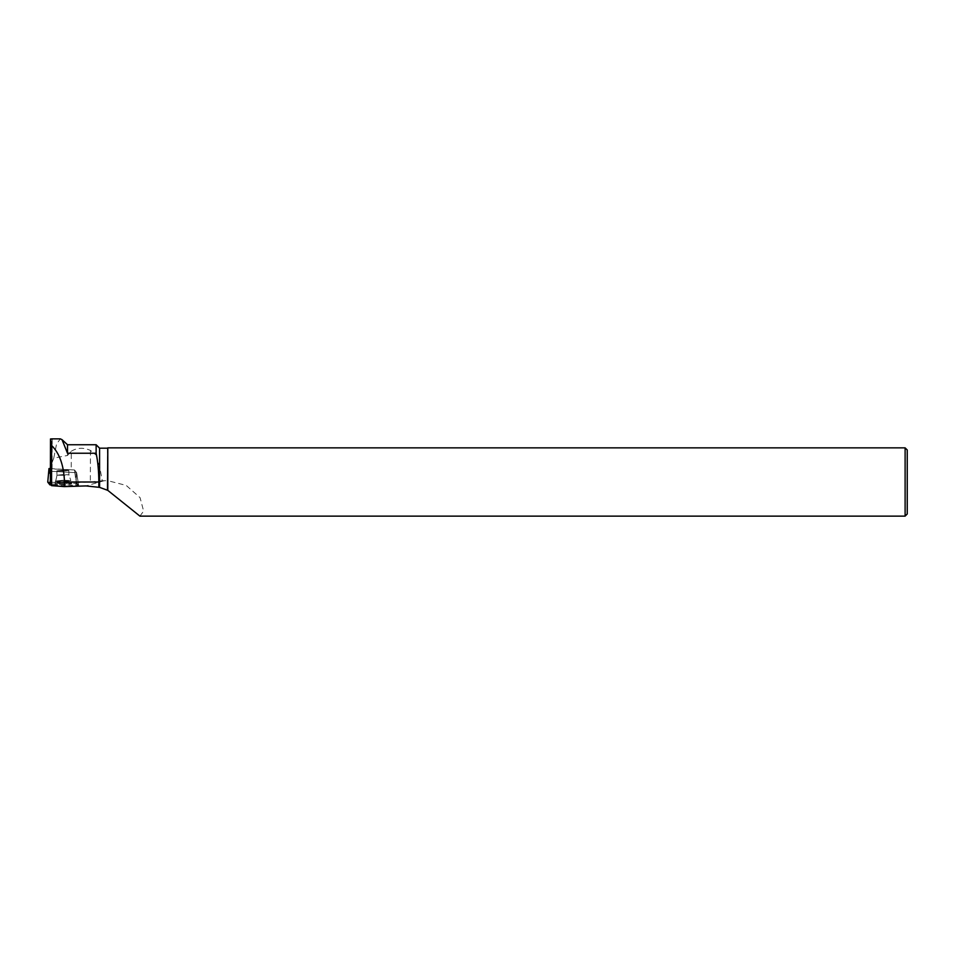 <?xml version="1.0" encoding="UTF-8"?>
<svg xmlns="http://www.w3.org/2000/svg" width="955" height="955" viewBox="0 0 955 955"><rect width="100%" height="100%" fill="white"/><g stroke="black" fill="none" stroke-linecap="round" stroke-linejoin="round"><path stroke-width="0.72" stroke-dasharray="4.78 3.58" d="M60.738 470.314L68.808 470.445L62.839 471.03L56.846 470.815L60.738 470.314M50.4 470.338L51.152 471.293L76.663 472.713L74.502 469.967L50.4 468.619M50.364 479.899L51.152 471.293L50.352 483.648M74.502 486.274L51.045 484.961L74.502 486.274M76.591 483.433L74.502 469.967L76.233 483.373L47.75 482.108L76.233 483.373L78.752 486.179L76.663 472.713L78.752 486.143M60.38 483.719L71.458 483.887L66.122 484.579L55.044 484.4L60.38 483.719M51.51 468.786L51.534 463.891L50.424 462.889L50.4 468.845L74.538 469.979L76.615 472.63L75.994 472.665L76.448 475.268L77.057 475.232L76.615 472.63L78.608 485.212L75.791 485.367L76.448 475.268L77.057 475.232L78.597 485.2L76.531 482.573L74.538 469.979M67.507 444.744L67.507 455.463L53.767 458.125L56.548 444.063L60.344 438.87M53.767 458.125L51.534 463.891M50.424 462.889C50.806 449.304 51.391 441.389 52.191 439.157L51.534 471.293L75.994 472.665M50.508 438.93L52.191 439.157M67.507 455.463L71.291 451.238L71.231 469.884M71.291 451.238C77.2 447.597 83.586 447.334 90.45 450.426L96.133 455.129L96.133 444.744M96.133 455.129L99.583 466.494L102.316 480.759L107.796 480.687L107.796 447.859M99.583 448.182L99.583 466.494M107.485 448.182L107.485 480.711M62.827 470.194L56.846 470.791L62.839 471.018L68.808 470.421L62.827 470.194M52.203 439.145L52.095 471.018L50.4 468.845M90.45 450.426L90.343 481.941L76.531 482.573M90.343 481.941L102.316 480.759M51.534 471.293L51.009 483.97L50.352 484.078M51.009 483.97L75.791 485.367M905.113 516.13L905.113 447.859M139.919 516.13L143.62 511.092L140.063 497.662L126.203 485.415L107.796 480.687M907.25 513.993L907.25 449.996M63.221 483.719L55.139 483.421L63.209 482.621L71.315 482.92L63.221 483.719M76.233 483.373L75.72 486.346M75.731 486.238L76.615 472.713M50.782 481.953L49.039 468.535M65.991 482.251L71.219 481.571L63.161 481.284L55.139 482.084L65.991 482.251M65.847 481.225L55.45 481.034L63.126 480.293L70.837 480.556L65.847 481.225M65.059 475.327L56.99 475.196L65.059 475.327M104.238 480.699L85.95 485.928M62.97 474.599L56.99 475.196L68.939 474.826L62.97 474.599M63.149 480.27L55.462 481.01L63.161 481.32L70.825 480.532L63.149 480.27M63.185 482.406L55.151 482.108L71.207 481.607L63.185 482.406M55.139 483.421L56.99 475.196L56.846 470.791L56.99 475.196L55.044 484.4M71.315 482.92L71.458 483.887M68.808 470.445L68.939 474.826L70.825 480.532L68.939 474.826L68.808 470.421"/><path stroke-width="1.43" d="M50.4 468.619L48.992 468.535L50.4 470.338M78.752 486.143L75.731 486.238M51.045 484.961L49.911 484.865L47.75 482.108L51.045 484.961M51.522 438.87L60.344 438.87L62.027 439.682L67.507 453.243L96.133 453.243C97.864 461.444 98.759 471.03 98.831 482L98.831 487.289L99.583 487.372L99.583 448.182L96.133 444.744L96.133 453.243M98.831 487.289L85.95 485.928L64.295 486.596L51.582 485.653L51.582 445.472L50.508 438.93L52.191 439.157M51.582 445.472C59.556 453.291 63.866 465.467 64.498 482L98.831 482M62.039 439.67L67.507 444.744L67.507 453.243M107.485 490.154L107.796 447.859L107.796 490.369L99.583 487.372M50.508 438.93L50.352 484.078L51.582 485.653M64.295 486.596L64.498 482M107.796 447.859L905.113 447.859L905.113 516.13L139.919 516.13L107.796 490.369M905.113 447.859L907.25 449.996L907.25 513.993L905.113 516.13M50.352 483.648L50.269 484.925M48.992 468.535L47.75 482.12L48.992 468.535M49.911 484.865L50.364 479.899M67.507 444.744L96.133 444.744M107.485 448.182L99.583 448.182"/></g></svg>
